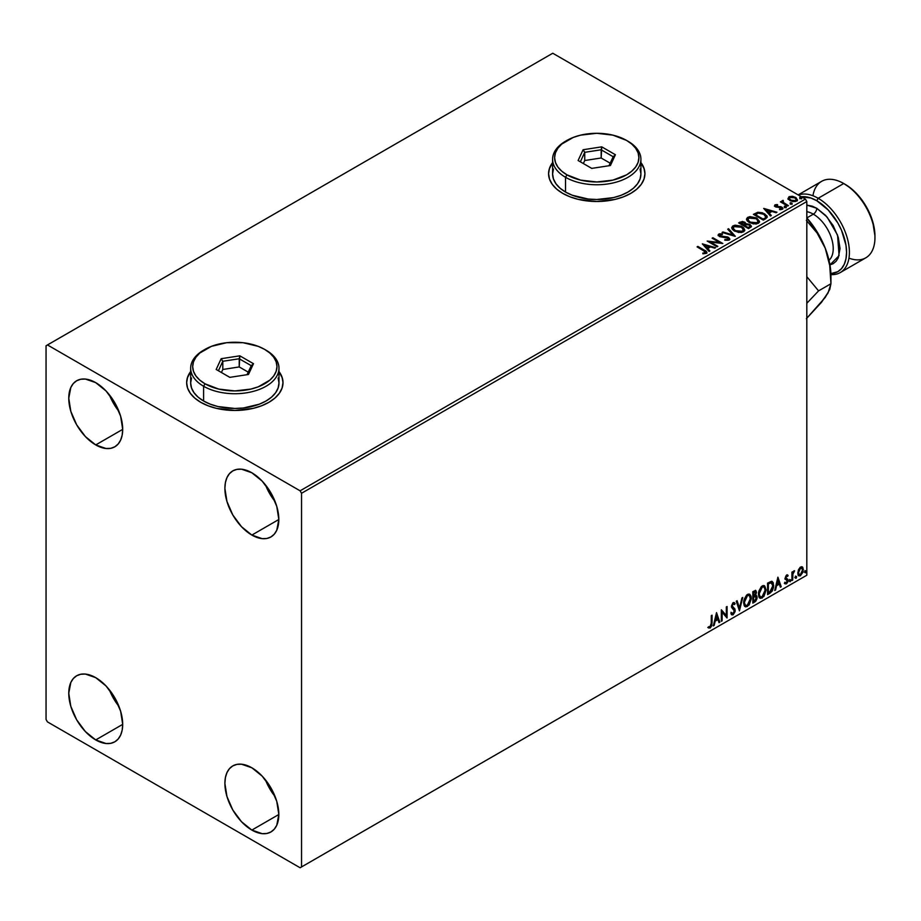 <?xml version="1.0" encoding="UTF-8"?>
<svg xmlns="http://www.w3.org/2000/svg" width="921" height="921" viewBox="0 0 921 921"><rect width="100%" height="100%" fill="white"/><g stroke="black" fill="none" stroke-linecap="round" stroke-linejoin="round"><path stroke-width="1.38" d="M190.659 371.865A48.18 27.814 0 0 0 186.652 382.814M200.755 402.316A48.18 27.814 180 0 1 186.652 382.652A48.18 27.814 180 0 1 190.659 371.531L187.573 377.219L186.652 382.652L187.573 388.075L190.313 393.29L194.768 398.102L200.755 402.316L208.054 405.77L216.389 408.348L234.82 410.467L253.263 408.348L261.587 405.77L268.886 402.316L274.884 398.102L279.328 393.29L282.068 388.075L283 382.652L282.068 377.219L278.982 371.531A48.18 27.814 180 0 1 283 382.652A48.18 27.814 180 0 1 253.263 408.348A48.18 27.814 180 0 1 200.755 402.316M552.6 162.902A48.18 27.814 0 0 0 548.582 173.85M562.696 193.352A48.18 27.814 180 0 1 548.582 173.689A48.18 27.814 180 0 1 552.6 162.568L549.503 168.267L548.582 173.689L549.503 179.111L552.255 184.327L556.698 189.139L562.696 193.352L569.995 196.818L578.319 199.385L596.762 201.503L615.193 199.385L623.517 196.818L630.827 193.352L636.814 189.139L641.269 184.327L644.009 179.111L644.93 173.689L644.009 168.267L640.912 162.568A48.18 27.814 180 0 1 644.93 173.689A48.18 27.814 180 0 1 615.193 199.385A48.18 27.814 180 0 1 562.696 193.352M265.49 779.949A38.141 22.023 -120 0 0 275.126 796.619L269.692 788.641L265.49 779.949M251.859 830.074A38.141 22.023 60 0 1 226.946 796.469A38.141 22.023 60 0 1 232.783 765.904A38.141 22.023 60 0 1 251.859 767.792L262.174 776.127L270.924 787.927L276.772 801.408L278.821 814.509L251.859 830.074L241.532 821.751L232.783 809.95L226.946 796.469L224.885 783.368L225.403 777.589L226.946 772.638L229.433 768.69L232.783 765.904L236.87 764.395L241.532 764.211L251.859 767.792A38.141 22.023 60 0 1 276.772 801.408A38.141 22.023 60 0 1 270.924 831.962L266.837 833.482L262.174 833.666L251.859 830.074L278.821 814.509L276.772 825.239L274.274 829.188L270.924 831.962A38.141 22.023 60 0 1 251.859 830.074M109.369 394.798A38.141 22.023 -120 0 0 118.993 411.468L113.559 403.49L109.369 394.798M95.726 444.924A38.141 22.023 60 0 1 70.813 411.319A38.141 22.023 60 0 1 76.662 380.764A38.141 22.023 60 0 1 95.726 382.652L106.042 390.976L114.791 402.776L120.639 416.257L122.7 429.359L95.726 444.924L85.411 436.6L76.662 424.8L70.813 411.319L68.764 398.217L70.813 387.488L73.3 383.539L76.662 380.764L80.749 379.245L85.411 379.061L95.726 382.652A38.141 22.023 60 0 1 120.639 416.257A38.141 22.023 60 0 1 114.791 446.823L110.704 448.331L106.042 448.515L95.726 444.924L122.7 429.359L122.182 435.138L120.639 440.088L118.153 444.037L114.791 446.823A38.141 22.023 60 0 1 95.726 444.924M265.49 484.941A38.141 22.023 -120 0 0 275.126 501.611L269.692 493.633L265.49 484.941M251.859 535.066A38.141 22.023 60 0 1 226.946 501.461A38.141 22.023 60 0 1 232.783 470.896A38.141 22.023 60 0 1 251.859 472.784L262.174 481.119L270.924 492.919L276.772 506.4L278.821 519.502L251.859 535.066L241.532 526.743L232.783 514.943L226.946 501.461L224.885 488.36L225.403 482.581L226.946 477.631L229.433 473.682L232.783 470.896L236.87 469.388L241.532 469.203L251.859 472.784A38.141 22.023 60 0 1 276.772 506.4A38.141 22.023 60 0 1 270.924 536.955L266.837 538.474L262.174 538.658L251.859 535.066L278.821 519.502L276.772 530.231L274.274 534.18L270.924 536.955A38.141 22.023 60 0 1 251.859 535.066M109.369 689.806A38.141 22.023 -120 0 0 118.993 706.476L113.559 698.498L109.369 689.806M95.726 739.931A38.141 22.023 60 0 1 70.813 706.326A38.141 22.023 60 0 1 76.662 675.772A38.141 22.023 60 0 1 95.726 677.66L106.042 685.984L114.791 697.784L120.639 711.265L122.7 724.367L95.726 739.931L85.411 731.608L76.662 719.808L70.813 706.326L68.764 693.225L70.813 682.496L73.3 678.547L76.662 675.772L80.749 674.253L85.411 674.068L95.726 677.66A38.141 22.023 60 0 1 120.639 711.265A38.141 22.023 60 0 1 114.791 741.819L110.704 743.339L106.042 743.523L95.726 739.931L122.7 724.367L122.182 730.146L120.639 735.096L118.153 739.045L114.791 741.819A38.141 22.023 60 0 1 95.726 739.931M46.05 345.778L46.05 719.451L47.466 721.903L300.108 867.766L806.819 575.222L301.535 866.949L301.535 493.276L806.819 201.549L806.819 575.222L806.819 201.549L805.403 199.097L300.108 490.812L47.466 344.949L552.761 53.234L805.403 199.097L552.761 53.234L46.05 345.778L46.05 719.451L47.466 721.903L300.108 867.766L301.535 866.949L301.535 493.276L300.108 490.812L47.466 344.949L46.05 345.778M801.938 566.749L802.64 567.209L800.579 567.025L798.519 569.604L797.943 574.393L798.461 575.452L800.257 575.867L803.008 572.171L802.824 567.44L801.765 566.714L799.969 567.474L797.782 573L798.921 575.855L800.579 575.694L803.377 569.765L802.237 566.875M791.922 580.552L792.682 580.115L792.923 573.702L794.466 570.732L792.682 572.966L792.682 571.722L791.922 572.171L791.922 580.552L792.682 580.115L792.797 574.347L794.593 570.767L792.682 572.966L792.682 571.722L791.922 572.171L791.922 580.552M787.397 574.969L788.1 575.418L786.292 575.314L785.164 578.123L787.271 581.473L784.911 583.615L786.488 583.833L787.881 581.842L787.962 579.574L785.935 577.64L786.499 576.201L787.651 576.396L788.1 575.418L786.626 575.084L785.164 578.123L787.328 580.967L786.396 582.855L785.348 582.579L785.245 583.914L784.68 583.592M769.898 593.262L772.328 590.937L773.605 587.045L773.226 582.636L771.763 581.324L767.584 583.131L767.584 594.598L769.898 593.262L767.584 593.941L769.898 593.262L773.698 585.48L771.453 581.301L767.584 583.131L767.584 594.598L769.898 593.262M752.814 603.128L755.796 601.16L757.004 598.627L756.912 596.094L755.577 595.346L756.509 592.364L755.6 590.43L752.814 591.662L752.814 603.128L754.794 601.977L757.143 597.372L755.577 595.346L756.509 592.364L755.819 590.522L752.814 591.662L752.814 603.128M739.436 610.853L742.752 597.464L741.923 597.948L739.505 608.044L737.088 600.734L736.259 601.217L739.436 610.853L742.752 597.464L741.923 597.948L739.505 608.044L737.088 600.734L736.259 601.217L739.436 610.853M722.11 620.858L722.11 612.315L727.083 617.979L727.083 606.513L726.324 606.951L726.324 615.504L721.35 609.817L721.35 621.295L722.11 620.858L721.35 620.639L722.11 620.858L722.11 612.315L727.083 617.979L727.083 606.513L726.324 606.951L726.324 615.504L721.35 609.817L721.35 621.295L722.11 620.858M708.364 627.765L710.241 628.007L709.665 627.673L711.162 625.693L711.484 622.608L709.665 627.673L710.241 628.007L712.048 622.941L712.048 615.193L711.288 615.631L711.208 625.083L710.413 626.694L708.744 626.66L708.364 627.765L710.241 628.007L711.852 625.589L712.048 615.193L711.288 615.631L711.288 623.264L710.229 626.833L708.744 626.66L708.744 628.03M716.515 612.615L713.326 625.923L714.155 625.451L715.18 621.18L717.966 619.568L718.99 622.654L719.819 622.182L716.515 612.615L713.326 625.923L714.155 625.451L715.18 621.18L717.966 619.568L718.99 622.654L719.819 622.182L716.515 612.615M731.424 614.618L733.461 613.651L734.67 610.139L732.575 614.457L733.139 614.779L735.234 610.473L731.642 605.96L732.644 607.123L731.608 605.581L732.609 603.543L731.608 605.581L732.183 605.903L733.174 603.877L732.609 603.543L734.509 604.579L735.108 603.531L734.014 602.507L735.108 603.531L733.185 602.691L731.412 606.398L734.474 610.888L733.081 613.639L731.527 612.626L730.906 613.57L731.85 614.871L733.139 614.779L735.108 611.613L734.946 609.069L732.183 605.903L732.955 604.026L734.509 604.579L735.108 603.531L733.841 602.495L732.736 603.036L731.516 607.238L734.463 611.095L733.081 613.639L731.527 612.626L731.366 614.411L733.139 614.779L731.585 614.664M743.638 602.737L744.145 605.465L745.791 606.904L749.164 604.936L751.271 598.8L751.076 596.336L749.809 594.333L748.301 594.103L746.54 595.15L743.857 600.573L743.638 602.737L745.216 606.686L747.472 606.502L751.283 598.27L749.717 594.275L747.415 594.482L743.638 602.737M758.42 594.206L758.927 596.935L760.562 598.374L763.935 596.405L766.042 590.269L764.591 585.802L763.083 585.572L761.31 586.619L758.628 592.042L758.42 594.206L759.986 598.155L762.254 597.971L766.065 589.739L764.499 585.744L762.197 585.952L758.42 594.206M777.911 577.168L774.722 590.476L775.551 590.004L776.576 585.733L779.362 584.121L780.386 587.207L781.215 586.735L777.911 577.168L774.722 590.476L775.551 590.004L776.576 585.733L779.362 584.121L780.386 587.207L781.215 586.735L777.911 577.168M789.493 581.139L790.414 581.485L790.609 579.862L789.539 580.794L790.137 581.727L790.771 580.403L790.137 579.816L789.493 581.139L790.137 581.727M795.353 577.755L796.274 578.1L796.469 576.477L795.399 577.409L795.997 578.342L796.63 577.018L795.997 576.431L795.353 577.755L795.997 578.342M804.908 572.24L805.817 572.586L806.025 570.962L804.942 571.895L805.553 572.827L806.186 571.504L805.553 570.916L804.908 572.24L805.553 572.827M788.077 198.671L789.907 200.594L793.062 201.618L795.721 201.446L797.333 200.214L796.124 197.75L792.659 196.357L789.262 196.622L788.077 198.671L789.907 200.594L796.446 201.123L797.413 199.765L795.514 197.359L792.187 196.288L788.94 196.795L787.985 198.821M787.662 206.062L788.422 205.613L783.241 202.344L783.195 200.387L782.033 200.916L782.228 202.044L780.398 201.86L787.662 206.062L788.422 205.613L783.61 202.701L783.195 200.387L782.366 200.582L782.228 202.044L780.398 201.86L787.662 206.062M779.569 209.62L781.376 209.458L781.376 208.802L779.569 208.963L779.799 209.608L782.355 209.263L781.871 207.121L781.871 207.778L780.49 206.626L780.49 207.283L778.51 207.248L780.49 207.283L780.49 206.626L776.541 207.156L777.002 206.603L776.15 206.327L776.15 206.983L775.919 205.337L777.658 205.21L777.485 204.589L777.485 205.199L777.485 204.589L774.975 204.853L774.503 205.855L775.724 206.949L781.492 207.858L781.376 208.802L779.569 208.963L779.799 209.608L782.355 209.263L782.723 207.87L780.87 206.707L776.334 206.419L775.77 205.441L777.658 205.21L776.829 204.554L774.975 204.853L774.975 205.51L776.276 205.21M765.639 218.772L767.205 217.264L766.951 215.859L762.473 212.797L758.087 212.256L753.401 214.363L763.336 220.107L767.262 216.861L764.603 213.776L757.626 212.337L753.401 214.363L763.336 220.107L765.639 218.772M745.964 224.114L744.778 222.191L744.778 222.847L742.418 222.122L740.024 222.744L744.778 222.847L744.778 222.191L740.024 222.088L738.619 222.894L748.554 228.638L751.317 226.785L750.062 224.505L745.952 223.941L745.066 222.364L742.418 221.466L738.619 222.894L748.554 228.638L751.455 226.267L750.062 224.505L745.987 223.688L745.987 224.344M735.177 236.352L728.557 228.707L727.728 229.191L732.851 234.936L722.893 231.977L722.064 232.46L735.303 236.283L728.557 228.707L727.728 229.191L732.851 234.936L722.893 231.977L722.064 232.46L735.177 236.352M717.862 246.356L710.471 242.085L722.824 243.489L712.889 237.756L712.129 238.194L719.531 242.476L707.155 241.06L717.091 246.793L717.862 246.356L710.471 242.085L722.824 243.489L712.889 237.756L712.129 238.194L719.531 242.476L707.155 241.06L717.091 246.793L717.862 246.356M706.234 253.367C707.236 252.193 706.683 251.168 704.565 250.305L697.853 246.425L697.093 246.874L705.405 251.894L705.21 252.78L702.838 253.114L703.207 253.782L706.234 253.367L706.568 251.686L697.853 246.425L697.093 246.874L703.702 250.685L705.21 252.78L702.838 253.114L703.207 253.782L706.234 253.367L706.914 252.446L706.914 253.102M702.32 243.858L709.066 251.433L709.895 250.949L707.731 248.52L710.528 246.909L714.731 248.163L715.559 247.68L702.32 243.858L709.066 251.433L709.895 250.949L707.731 248.52L710.528 246.909L714.731 248.163L715.559 247.68L702.32 243.858M718.173 235.339L718.737 234.084L719.289 236.444L727.763 237.814L728.062 240.243L724.85 240.185L728.062 240.243L728.062 239.587L724.85 239.529L724.735 240.174L729.133 240.139L729.858 239.092L727.498 236.927L720.003 235.983L719.646 234.74L722.352 234.636L722.34 233.946L719.543 233.796L718.115 234.982L719.704 236.662L728.281 238.205L728.062 239.587L724.85 239.529L724.735 240.174L729.133 240.139L729.858 239.103L728.546 237.376L720.003 235.983L719.75 234.671L722.352 234.636L722.34 233.946L718.737 234.084L718.115 235.005M734.463 231.09L741.29 232.553L743.892 231.585L744.732 229.87L743.615 227.786L741.106 226.152L735.165 225.161L732.748 226.002L731.746 227.556L732.402 229.387L734.463 231.09L743.477 231.862L744.732 230.031L742.05 226.647L732.966 225.864L731.735 227.717L734.463 231.09M749.234 222.56L756.06 224.022L758.662 223.055L759.503 221.339L756.371 217.863L749.947 216.631L747.53 217.471L746.517 219.025L747.173 220.856L749.234 222.56L758.248 223.331L759.514 221.501L756.832 218.116L747.748 217.333L746.505 219.186L749.234 222.56M763.716 208.411L770.463 215.986L771.291 215.502L769.127 213.073L771.925 211.462L776.127 212.716L776.956 212.233L763.716 208.411L770.463 215.986L771.291 215.502L769.127 213.073L771.925 211.462L776.127 212.716L776.956 212.233L763.716 208.411M784.542 207.052L786.2 206.718L784.704 206.085L784.542 207.052L786.004 207.156L785.809 206.316L784.347 206.2L784.542 207.052L784.347 206.2M790.402 203.668L792.06 203.334L790.368 202.747L790.402 203.668L791.864 203.783L791.669 202.931L790.206 202.816L790.402 203.668L790.206 202.816M799.958 198.153L801.615 197.819L800.119 197.186L799.958 198.153L801.42 198.257L801.224 197.416L799.762 197.301L799.958 198.153L799.762 197.301M644.93 173.85A48.18 27.814 0 0 0 640.912 162.902M644.009 168.589L641.269 163.374M552.255 163.374L549.503 168.589M283 382.814A48.18 27.814 0 0 0 278.982 371.865M282.068 377.552L279.328 372.337M190.313 372.337L187.573 377.552M706.902 252.964L704.565 250.961L706.844 252.768M705.532 252.861L702.838 253.77L705.21 253.436L705.428 252.584M705.532 252.93L705.532 252.273L705.21 252.78M702.976 244.595L714.811 248.117L702.976 244.595M707.731 249.177L709.515 251.168L707.731 249.177M704.772 245.861L707.04 248.405L709.182 247.173L707.04 248.405L704.772 245.205L709.182 246.517L707.04 247.749L704.772 245.861M708.353 241.751L719.531 243.132L719.531 242.476L719.531 243.132L708.353 241.751M712.693 238.527L712.889 237.756L721.65 243.466L712.693 238.527M710.471 242.741L717.286 246.69L710.471 242.741M728.569 239.575L728.569 238.85L728.062 239.587M728.062 240.243L727.763 238.47M718.737 234.084L718.737 234.74L722.34 234.602L722.34 233.946L722.34 234.636L719.543 234.452L718.115 235.638M720.003 235.983L719.75 234.671M729.789 239.368L727.498 237.583L720.003 236.639L723.687 237.134L723.687 236.478L723.687 237.134L728.546 238.032L728.546 237.376L729.8 239.414M720.003 236.639L719.428 235.638M722.812 232.679L722.893 231.977L722.893 232.633L732.851 235.592L732.851 234.936L732.851 235.592L722.812 232.679M728.108 229.617L728.557 228.707L734.647 236.202L728.108 229.617M731.769 228.051L732.966 225.864L732.966 226.52L742.05 227.303L742.05 226.647L744.709 230.354M744.732 230.515L742.487 227.568L737.698 225.852L733.45 226.278L731.746 228.212M743.328 229.755L742.43 231.942L738.665 232.449L734.544 230.86L733.047 228.477M743.454 230.503L742.43 231.942L742.43 231.286L742.43 231.942L735.223 231.298L733.07 228.281M734.025 226.439L741.29 227.084L743.466 229.732L742.43 231.286L735.223 230.641L733.035 227.936L734.025 226.439L736.604 225.852L741.969 227.522L743.316 230.411L740.668 231.827L735.971 231.033L733.174 228.638L734.025 226.439M745.952 223.941L745.952 224.597L750.062 225.161L750.062 224.505L751.409 226.589M751.409 226.612L749.187 224.759L745.952 224.597M750.166 226.048L748.301 227.602L744.605 225.472L748.301 228.258L749.176 227.096L748.301 227.602L744.605 225.472L747.092 224.471L749.487 225.058L750.085 227.003L748.301 228.258L744.605 225.472L746.321 224.609L749.303 224.943L750.166 226.048L749.176 227.752L750.085 226.37M744.824 224.609L743.592 225.541L740.403 223.699L741.198 222.583L744.03 222.64L744.893 223.699L743.972 225.311L744.79 224.01M743.972 224.655L743.592 225.541L743.972 224.655L740.403 223.043L743.592 225.541L740.403 223.043L743.731 222.479L744.882 223.665L743.972 224.655M746.54 219.52L747.748 217.333L747.748 217.989L756.832 218.772L756.832 218.116L759.491 221.823M759.503 221.984L757.269 219.037L752.48 217.321L748.22 217.747L746.517 219.682M758.11 221.224L757.2 223.412L753.447 223.918L749.314 222.329L747.817 219.946M758.236 221.973L757.2 223.412L757.2 222.755L757.2 223.412L749.993 222.767L747.852 219.751M748.796 217.909L756.06 218.553L758.236 221.201L757.2 222.755L749.993 222.111L747.817 219.405L748.796 217.909L751.386 217.321L756.74 218.991L758.087 221.88L755.45 223.296L750.742 222.502L747.956 220.107L748.796 217.909M753.965 214.697L757.626 212.337L757.626 212.993L764.603 214.432L764.603 213.776L767.228 217.183L765.029 214.697L760.504 212.958L757.419 213.039L753.965 214.697M765.904 217.206L763.072 219.728L755.174 215.169L763.072 219.728L755.174 214.512L755.174 215.169L758.156 213.119L763.831 214.213L765.904 217.241L763.072 219.728L763.9 218.599L763.072 219.071L755.174 214.512L758.156 213.119L761.253 213.177L764.925 214.961L765.858 216.919M765.904 217.241L765.904 216.585L765.685 217.275M764.372 209.148L776.207 212.67L764.372 209.148M769.127 213.73L770.912 215.733L769.127 213.73M766.168 210.414L768.436 212.958L770.578 211.726L768.436 212.958L766.168 209.758L770.578 211.07L768.436 212.302L766.168 210.414M776.15 206.327L775.919 205.337M782.355 209.263L782.919 208.468M782.862 208.814L781.871 207.778L782.85 208.779M774.526 205.924L774.975 204.853L775.424 206.788L781.146 207.593L781.376 209.458L781.146 208.25L781.376 209.458L780.513 209.666M781.146 207.593L781.376 208.802M774.975 204.853L774.457 206.246M776.829 205.21L774.515 205.97M781.676 208.837L781.376 209.458M776.15 206.983L775.77 206.097M784.542 207.709L784.347 206.857L785.809 206.972L785.809 206.316L786.004 207.812M786.004 207.156L785.809 206.316M786.062 207.156L784.278 206.903M782.228 202.701L780.962 202.194L781.169 201.423L782.228 202.701L782.366 200.582L782.228 202.044M782.366 200.582L782.366 201.239L783.195 200.387L783.241 201.123L781.964 201.757M782.965 201.964L783.138 201.169M783.138 201.826L783.61 203.357L787.858 205.947L782.873 202.206M790.402 204.324L790.206 203.472L791.669 203.587L791.669 202.931L791.864 204.427M791.864 203.783L791.669 202.931M791.922 203.771L790.137 203.518M788.077 199.327L788.94 196.795L788.94 197.451L792.187 196.944L792.187 196.288L792.187 196.944L795.514 198.015L795.514 197.359L797.379 200.087M797.333 200.87L796.63 198.844L793.119 197.094L789.631 197.14L788.019 198.487M796.205 199.995L795.56 201.273L793.004 201.607L790.218 200.513L789.216 198.66M789.228 198.602L790.678 200.813L789.216 198.568L789.596 197.462L794.754 197.796L796.239 199.615L795.56 201.273L796.181 199.938L795.56 200.617L790.678 200.156L790.678 200.813L795.56 201.273L795.56 200.617L791.185 200.41L789.182 198.268L790.091 197.175L792.405 197.002L795.214 198.096L796.181 199.926M799.958 198.809L799.762 197.957L801.224 198.073L801.224 197.416L801.42 198.913M801.42 198.257L801.224 197.416M801.477 198.257L799.693 198.003M709.182 246.517L707.04 247.749L704.772 245.205L709.182 246.517M770.578 211.07L768.436 212.302L766.168 209.758L770.578 211.07M708.168 627.696L709.665 627.673L707.788 627.443M716.377 613.156L719.819 622.182L718.806 622.101L716.377 613.156M717.401 619.246L714.615 620.858L715.18 621.18L714.615 620.858L713.591 625.117L714.155 625.451L713.51 625.163L714.615 620.858L717.401 619.246M716.008 615.021L714.938 619.488L715.502 619.81L714.938 619.488L716.008 615.021L717.643 618.578L715.502 619.81L716.573 615.343L716.008 615.021M721.35 609.886L726.324 615.504L721.35 609.886M726.519 606.835L726.519 617.611L726.519 606.835M721.546 611.993L721.546 620.524L721.546 611.993M733.081 613.639L732.022 613.432M730.963 612.292L732.517 613.317M734.313 602.622L733.185 602.691M734.544 603.197L734.083 604.003L734.544 603.197M733.174 603.877L734.509 604.579M732.609 603.543L733.864 603.831M731.953 613.421L731.205 612.787M736.696 600.964L739.505 608.044L736.696 600.964M742.004 597.902L739.126 609.909L742.004 597.902M749.429 594.137L751.283 598.27L750.719 597.948L746.908 606.179L747.472 606.502L744.939 606.502M744.548 606.294L747.357 605.88L749.809 602.415L750.719 597.948L749.798 594.505M750.511 596.002L750.224 595.185M745.538 605.316L744.007 603.497L744.226 599.295L746.171 595.852L748.785 595.242M749.003 595.403L746.885 595.311L749.28 595.53L750.523 598.708L747.449 605.339L745.665 605.477L743.834 601.966L745.388 605.281M744.41 602.288L747.449 595.634L746.885 595.311L743.834 601.966L744.41 602.288L746.102 596.923L747.806 595.461L749.487 595.668L750.477 599.571L748.808 604.072L746.102 605.65L745.135 605.016L744.41 602.288M755.508 590.419L756.509 592.364L755.934 592.042L755.013 595.024L757.143 597.372L756.578 597.05L754.23 601.655L754.794 601.977L752.814 602.472L755.991 599.617L756.026 595.3M756.417 595.496L755.577 595.346M755.427 594.287L755.381 590.28M755.807 597.487L754.61 596.129L753.01 596.923L755.174 596.463L756.383 597.81L754.449 601.01L753.01 601.183L753.01 596.923L754.748 596.106L755.646 596.612M755.174 592.502L753.804 591.604L753.01 592.065L755.738 592.825L753.965 595.841L753.01 595.737L753.01 592.065L754.84 591.455M754.368 591.938L755.738 592.825L755.6 593.826L753.574 596.071L753.01 592.065L753.01 595.737L753.574 596.071L753.574 592.387L755.232 591.696L755.738 592.825M755.358 591.743L753.804 591.604M755.174 596.463L756.314 597.199L755.865 599.709L753.574 601.517L753.01 596.923L753.01 601.183L753.574 601.517L753.574 597.245L755.853 596.532L754.61 596.129M764.211 585.606L766.065 589.739L765.489 589.417L761.679 597.648L762.254 597.971L759.721 597.971M759.318 597.764L762.128 597.349L764.58 593.884L765.489 589.417L764.568 585.975M765.282 587.471L764.994 586.654M760.309 596.785L758.777 594.966L759.008 590.764L760.953 587.322L763.555 586.712M763.774 586.873L761.655 586.781L764.05 586.999L765.293 590.177L762.22 596.808L760.435 596.946L758.616 593.435L760.17 596.75M759.18 593.757L762.22 587.103L761.655 586.781L758.616 593.435L759.18 593.757L761.183 588.001L762.933 586.827L764.395 587.241L765.259 591.04L763.59 595.542L760.884 597.119L759.906 596.486L759.18 593.757M772.316 581.508L771.453 581.301M772.017 581.381L773.698 585.48L773.133 585.146L769.334 592.94L771.418 591.121L772.834 587.817L773.03 583.626L771.971 581.335M771.545 582.659L772.846 584.674L772.477 588.83L771.222 591.029L768.356 592.986L768.356 583.856L771.545 582.659L770.486 582.291L767.78 583.534L771.05 582.625L772.938 585.917L771.222 591.029L767.78 592.652L767.78 583.534L767.78 592.652L767.78 583.534L771.395 582.521M771.05 582.625L771.856 582.786L771.28 582.452M777.773 577.709L781.215 586.735L780.202 586.665L777.773 577.709M778.798 583.799L776.012 585.411L776.576 585.733L776.012 585.411L774.987 589.67L775.551 590.004L774.906 589.716L776.012 585.411L778.798 583.799M777.405 579.574L776.334 584.041L776.898 584.363L776.334 584.041L777.405 579.574L779.039 583.131L776.898 584.363L777.969 579.896L777.405 579.574M786.995 575.97L787.651 576.396L788.1 575.418L786.626 575.084M788.1 575.418L787.121 575.982L787.386 574.957M787.087 576.074L786.097 575.752L785.36 577.306L785.935 577.64L786.672 576.086L787.651 576.396M786.12 578.296L787.846 579.332L786.12 578.296L787.846 579.332L787.282 579.01L787.524 580.161L788.1 580.483L787.846 579.332M784.911 583.615L786.488 583.833L788.1 580.483L787.524 580.161L785.912 583.511L786.488 583.833L784.347 583.281M786.396 582.855L785.348 582.579M784.784 582.256L785.832 582.533M785.417 579.274L787.156 580.276M785.498 579.459L784.842 578.941M785.774 579.551L786.407 579.793M784.634 583.557L786.902 582.452L787.087 578.768M785.544 577.962L786.097 575.752M789.562 579.493L790.137 579.816M790.771 580.403L790.206 580.08L789.562 581.404L788.929 580.817M789.493 581.439L790.172 579.77M792.118 572.056L792.682 572.966L792.118 572.056M793.211 571.665L793.867 570.905L794.224 571.872L793.269 571.63M792.509 572.862L792.682 580.115L791.922 579.896L792.555 572.724M795.422 576.109L795.997 576.431M796.63 577.018L796.066 576.696L795.422 578.02L794.788 577.432M795.353 578.054L796.032 576.385M802.64 567.209L803.377 569.765L802.813 569.443L800.015 575.372L800.579 575.694L798.645 575.66M798.196 575.429L800.337 575.165L802.133 572.678L802.801 569.051L801.892 566.703M801.431 567.854L800.015 567.727L801.731 567.969L802.617 570.214L800.579 574.669L799.37 574.75L797.977 572.24L798.737 574.382L797.977 572.517L798.461 569.8L799.889 567.797L801.282 567.727M798.542 572.563L800.579 568.05L800.015 567.727L797.977 572.24L798.542 572.563L799.67 568.925L801.846 568.05L802.594 570.79L801.489 573.818L799.301 574.716L798.542 572.563M804.977 570.594L805.553 570.916M806.186 571.504L805.622 571.181L804.977 572.505L804.344 571.918M804.908 572.54L805.576 570.87M717.643 618.578L715.502 619.81L716.573 615.343L717.643 618.578M779.039 583.131L776.898 584.363L777.969 579.896L779.039 583.131M300.108 490.812L805.403 199.097L806.819 201.549L301.535 493.276L300.108 490.812M301.535 866.949L806.819 575.222L301.535 866.949M840.251 272.57L865.809 257.822A44.162 25.5 -120 0 0 872.578 222.433A44.162 25.5 -120 0 0 843.728 183.521L850.958 188.368L856.553 193.548L866.224 206.592L872.682 221.489L874.95 235.972A42.147 24.337 -120 0 0 845.144 184.338L843.728 183.521L818.17 198.28L816.754 200.732A42.147 24.337 60 0 1 845.662 243.42A42.147 24.337 60 0 1 830.892 273.618L837.834 271.66L841.541 268.575L844.292 264.223L845.985 258.743L846.56 252.354L845.985 245.308L841.541 230.342L837.834 222.986L828.163 209.942L816.754 200.732L818.17 198.28A44.162 25.5 60 0 1 847.021 237.192A44.162 25.5 60 0 1 840.251 272.57A44.162 25.5 60 0 1 830.926 274.608A44.162 25.5 -120 0 0 848.713 244.433A44.162 25.5 -120 0 0 818.17 198.28L843.728 183.521A44.162 25.5 60 0 1 874.95 237.606A44.162 25.5 60 0 1 848.955 258.145M829.694 264.96L833.217 263.659L836.107 261.253L838.26 257.857L840.033 248.589L838.26 237.284L833.217 225.645L825.665 215.456L816.754 208.273L812.218 206.166L806.819 205.107L816.754 208.273A4.812 2.786 -60 0 1 813.347 214.167L806.854 217.92L813.347 214.167A28.102 16.221 -120 0 0 806.819 211.68M829.004 260.286A28.102 16.221 -120 0 0 831.214 237.376A28.102 16.221 -120 0 0 813.347 214.167A4.812 2.786 120 0 0 816.754 208.273L827.15 217.103L837.557 235.097L839.077 255.647L829.948 264.914M830.949 276.127L830.949 283.726L829.729 265.57L825.251 248.244L829.499 262.554L830.949 276.127A60.222 34.768 -120 0 0 825.251 248.244L817.042 232.944L806.37 220.372L817.042 232.944L825.251 248.244A60.222 34.768 -120 0 0 806.819 217.886L818.481 234.153L825.251 248.244L829.729 265.57L830.949 283.726L818.573 290.875L806.819 303.274L818.573 290.875L806.819 276.703L818.573 290.875L830.949 283.726L827.991 293.097L822.154 300.971M827.714 293.062L821.59 302.215L806.37 318.701L825.251 297.414L829.74 289.447L830.949 283.726M798.357 195.022A44.162 25.5 60 0 1 818.17 198.28A44.162 25.5 -120 0 0 798.357 195.022M812.944 195.759A44.162 25.5 60 0 1 843.728 183.521A44.162 25.5 -120 0 0 821.647 181.333L798.15 194.907M801.408 196.783L810.941 198.038L816.754 200.732A42.147 24.337 60 0 0 801.408 196.783M829.165 260.148A28.102 16.221 -120 0 0 831.156 237.204A28.102 16.221 -120 0 0 813.347 214.167M553.452 169.038L552.6 174.011A44.162 25.5 0 0 0 565.529 192.04L565.529 177.293L566.956 174.84A42.147 24.337 180 0 1 566.956 140.418A42.147 24.337 180 0 1 626.568 140.418L612.891 135.145L596.762 133.292L580.621 135.145L573.334 137.39L561.706 144.102L557.815 148.316L555.421 152.874L554.603 157.629L555.421 162.372L557.815 166.943L561.706 171.145L566.956 174.84L580.621 180.113L596.762 181.967L612.891 180.113L626.568 174.84L631.806 171.145L635.697 166.943L638.103 162.372L638.909 157.629L638.103 152.874L635.697 148.316L631.806 144.102L626.568 140.418A42.147 24.337 180 0 1 626.568 174.84A42.147 24.337 180 0 1 566.956 174.84L565.529 177.293A44.162 25.5 0 0 0 627.984 177.293A44.162 25.5 0 0 0 627.984 141.235L627.984 141.235A44.162 25.5 180 0 1 640.912 159.264A44.162 25.5 180 0 1 613.662 182.819A44.162 25.5 180 0 1 565.529 177.293L565.529 192.04A44.162 25.5 0 0 0 613.662 197.566A44.162 25.5 0 0 0 640.912 174.011L640.072 169.038M566.956 140.418L565.529 141.235A44.162 25.5 0 0 0 565.529 177.293A44.162 25.5 180 0 1 552.6 159.264A44.162 25.5 180 0 1 566.254 140.832M601.758 146.853L615.412 154.74L610.416 165.515L591.754 168.393L578.1 160.519L583.097 149.743L601.758 146.853L583.097 149.743L578.1 160.519L591.754 168.393L610.416 165.515L615.412 154.74L601.758 146.853L601.16 157.986L584.743 160.519L583.338 163.535L584.743 160.519L584.743 152.322L584.743 160.519L601.16 157.986L601.16 149.789L613.179 156.731L609 165.734L613.179 156.731L615.412 154.74L613.179 156.731L601.16 149.789L601.758 146.853M552.6 159.264L552.6 174.011L553.452 178.985L555.962 183.774L560.037 188.183L565.529 192.04L572.229 195.217L588.139 199.017L596.762 199.512L613.662 197.566L621.295 195.217L627.984 192.04L633.475 188.183L637.551 183.774L640.072 178.985L640.912 174.011L640.912 159.264M580.345 161.808L584.743 152.322L601.16 149.789L584.743 152.322L583.097 149.743L584.743 152.322L580.345 161.808M610.174 163.19L601.16 157.986L610.174 163.19M191.51 378.001L190.659 382.975A44.162 25.5 0 0 0 203.599 401.003L203.599 386.256L205.015 383.792A42.147 24.337 180 0 1 205.015 349.381A42.147 24.337 180 0 1 264.626 349.381L258.237 346.354L243.052 342.716L226.601 342.716L211.404 346.354L199.776 353.065L195.885 357.279L193.479 361.838L192.673 366.593L193.479 371.336L195.885 375.906L199.776 380.108L205.015 383.792L218.691 389.076L234.82 390.918L250.949 389.076L258.237 386.82L269.876 380.108L273.767 375.906L276.162 371.336L276.979 366.593L276.162 361.838L273.767 357.279L269.876 353.065L264.626 349.381A42.147 24.337 180 0 1 264.626 383.792A42.147 24.337 180 0 1 205.015 383.792L203.599 386.256A44.162 25.5 0 0 0 266.054 386.256A44.162 25.5 0 0 0 266.054 350.199L266.054 350.199A44.162 25.5 180 0 1 278.982 368.227A44.162 25.5 180 0 1 251.721 391.782A44.162 25.5 180 0 1 203.599 386.256L203.599 401.003A44.162 25.5 0 0 0 251.721 406.529A44.162 25.5 0 0 0 278.982 382.975L278.13 378.001M205.015 349.381L203.599 350.199A44.162 25.5 0 0 0 203.599 386.256A44.162 25.5 180 0 1 190.659 368.227A44.162 25.5 180 0 1 204.324 349.784M239.817 355.817L253.482 363.703L248.486 374.467L229.824 377.357L216.17 369.471L221.167 358.706L239.817 355.817L221.167 358.706L216.17 369.471L229.824 377.357L248.486 374.467L253.482 363.703L239.817 355.817L239.218 366.938L222.801 369.482L221.408 372.498L222.801 369.482L222.801 361.285L222.801 369.482L239.218 366.938L239.218 358.753L251.237 365.683L247.058 374.697L251.237 365.683L253.482 363.703L251.237 365.683L239.218 358.753L239.817 355.817M190.659 368.227L190.659 382.975L191.51 387.948L194.02 392.737L198.107 397.147L203.599 401.003L210.287 404.181L217.92 406.529L234.82 408.475L243.443 407.98L259.354 404.181L266.054 401.003L271.545 397.147L275.621 392.737L278.13 387.948L278.982 382.975L278.982 368.227M218.404 370.772L222.801 361.285L239.218 358.753L222.801 361.285L221.167 358.706L222.801 361.285L218.404 370.772M248.244 372.153L239.218 366.938L248.244 372.153M719.382 235.189L719.382 235.845M744.732 230.031L744.732 230.687M743.466 229.732L743.466 230.388M733.035 227.936L733.035 228.592M744.893 223.699L744.893 224.356M759.514 221.501L759.514 222.157M758.236 221.201L758.236 221.857M747.817 219.405L747.817 220.061M775.666 205.694L775.666 206.35M781.699 208.342L781.699 208.998M786.223 206.845L786.223 207.501M792.083 203.46L792.083 204.117M797.413 199.765L797.413 200.421M796.239 199.615L796.239 200.26M789.182 198.268L789.182 198.924M801.638 197.946L801.638 198.602M787.685 575.084L787.11 574.762M798.921 575.855L798.346 575.533M843.728 183.521L845.144 184.338M874.95 237.606L874.95 235.972M627.984 141.235L626.568 140.418M266.054 350.199L264.626 349.381"/></g></svg>
